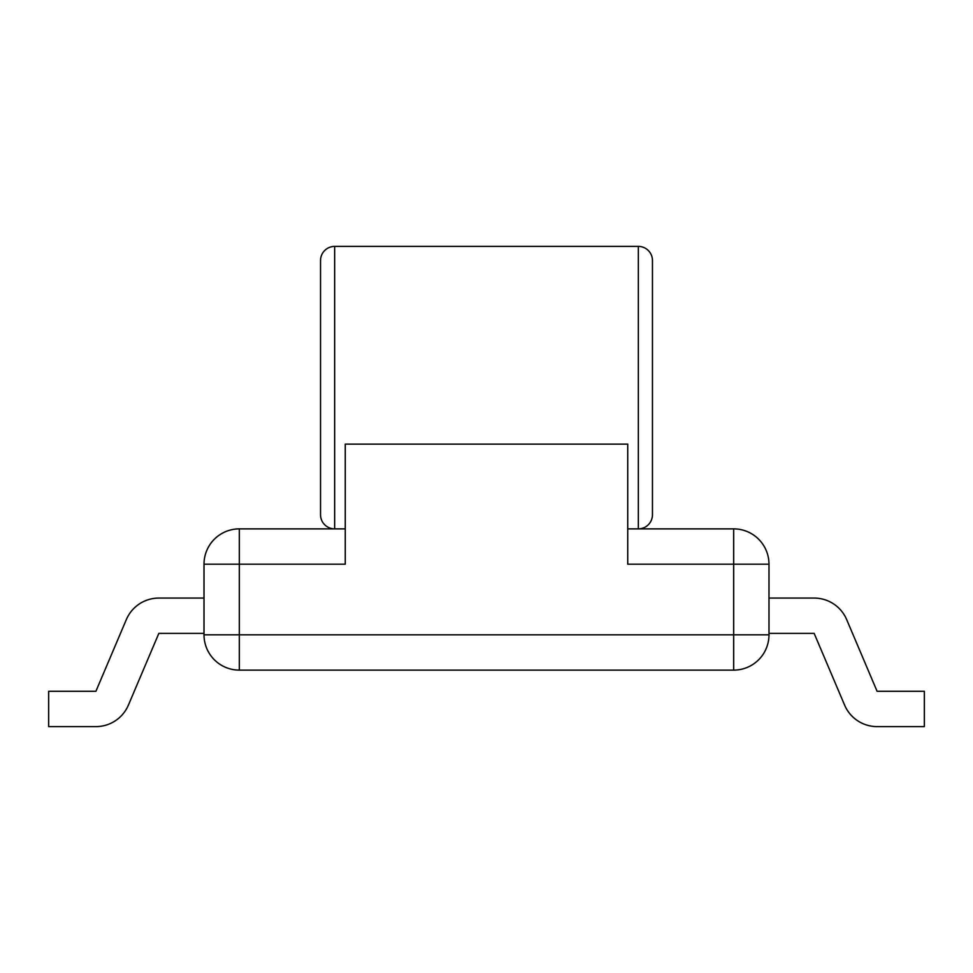 <?xml version="1.0" encoding="UTF-8"?>
<svg xmlns="http://www.w3.org/2000/svg" width="973" height="973" viewBox="0 0 973 973"><rect width="100%" height="100%" fill="white"/><g stroke="black" fill="none" stroke-linecap="round" stroke-linejoin="round"><path stroke-width="1.46" d="M768.986 633.387L814.158 633.387L844.6 705.097A35.308 35.308 0 0 0 877.099 726.612L924.35 726.612L877.099 726.612L924.35 726.612L924.35 691.304L877.099 691.304L846.668 619.594A35.308 35.308 0 0 0 814.158 598.079L768.986 598.079L768.986 634.81A35.308 35.308 0 0 1 733.678 670.117L733.678 634.81L768.986 634.81A35.308 35.308 0 0 1 733.678 670.117L239.322 670.117L239.322 634.81L733.678 634.81L733.678 564.182L627.743 564.182L627.743 444.126L345.257 444.126L345.257 564.182L239.322 564.182L239.322 634.81L204.014 634.81L204.014 564.182A35.308 35.308 0 0 1 239.322 528.874L345.257 528.874M768.986 598.079L768.986 564.182L733.678 564.182L733.678 528.874L627.743 528.874M204.014 598.079L158.842 598.079A35.308 35.308 0 0 0 126.332 619.594L95.901 691.304L48.65 691.304L48.65 726.612L95.901 726.612A35.308 35.308 0 0 0 128.4 705.097L158.842 633.387L128.4 705.097L158.842 633.387L204.014 633.387M95.901 691.304L126.332 619.594L95.901 691.304M204.014 634.81A35.308 35.308 0 0 0 239.322 670.117A35.308 35.308 0 0 1 204.014 634.81M768.986 634.81L768.986 564.182A35.308 35.308 0 0 0 733.678 528.874A35.308 35.308 0 0 1 768.986 564.182M239.322 528.874A35.308 35.308 0 0 0 204.014 564.182A35.308 35.308 0 0 1 239.322 528.874A35.308 35.308 0 0 0 204.014 564.182L239.322 564.182L239.322 528.874M652.457 312.771L652.457 462.491L652.457 312.771M334.663 246.388L638.337 246.388A14.121 14.121 0 0 1 652.457 260.509L652.457 514.753A14.121 14.121 0 0 1 638.337 528.874L638.337 246.388L334.663 246.388L334.663 528.874A14.121 14.121 0 0 1 320.543 514.753L320.543 260.509A14.121 14.121 0 0 1 334.663 246.388M320.543 312.771L320.543 462.491M320.543 514.753A14.121 14.121 0 0 0 334.663 528.874M638.337 528.874A14.121 14.121 0 0 0 652.457 514.753"/></g></svg>
